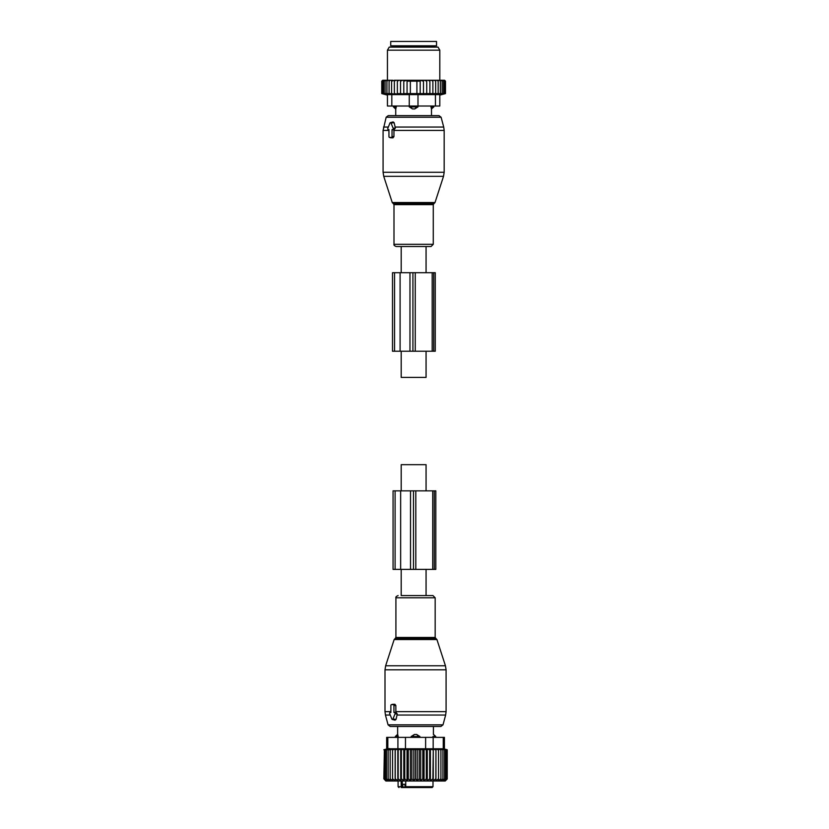 <?xml version="1.0" encoding="UTF-8"?>
<svg xmlns="http://www.w3.org/2000/svg" width="829" height="829" viewBox="0 0 829 829"><rect width="100%" height="100%" fill="white"/><g stroke="black" fill="none" stroke-linecap="round" stroke-linejoin="round"><path stroke-width="1.24" d="M426.065 272.7L426.065 246.514L401.195 246.514L401.195 272.7M401.195 351.237L401.195 377.413L426.065 377.413L426.065 351.237M401.195 569.388L401.195 595.574L432.956 595.574L426.065 595.574L426.065 569.388M426.065 490.851L426.065 464.675L401.195 464.675L401.195 490.851M392.936 719.044L395.07 713.81A0.87 0.622 -90 0 0 394.542 712.505L393.941 712.505L393.941 705.52A0.87 0.622 -90 0 0 393.329 704.65L391.475 704.65A0.87 0.622 -90 0 0 390.863 705.52L390.863 712.505L390.262 712.505A0.87 0.622 -90 0 0 389.734 713.81L391.868 719.044A0.87 0.622 -90 0 0 392.936 719.044L396.055 719.385L397.267 714.049L395.858 712.101L395.847 705.52L394.894 704.256L392.749 704.329M395.34 737.375L395.34 736.504L397.651 734.318L397.651 726.463L390.179 726.463L440.904 726.463L433.432 726.463L433.401 734.473A3.492 2.508 -90 0 1 434.759 736.504L435.743 736.504L433.432 734.318M392.293 719.468L395.039 720.163L396.055 719.385M393.941 712.505L395.858 712.101M434.759 737.375L434.759 736.504L432.893 736.504L432.893 737.375M398.189 737.375L397.682 734.473A3.492 2.508 90 0 0 396.324 736.504L398.189 736.504L397.682 734.473M419.909 736.504L416.645 734.473A3.492 2.425 90 0 1 417.961 736.504L419.909 736.504L419.909 737.375M411.174 737.375L411.174 736.504L414.438 734.473L416.645 734.473M402.272 781.001L402.272 786.68L402.811 786.68L402.811 784.275L405.733 784.275M401.557 787.55L404.935 787.55L401.257 787.55L401.101 781.001M412.044 787.55L419.039 787.55M424.831 787.55L429.95 787.55M402.811 786.68L404.604 787.55M410.5 787.55L404.935 787.55L404.935 784.275M420.583 787.55L421.329 787.55M407.516 787.55L432.116 787.55L432.997 786.68L432.997 781.001M407.122 787.55L405.733 786.68L405.733 781.001M395.34 736.504L396.324 736.504L396.324 737.375M413.122 737.375L413.122 736.504L417.961 736.504L417.961 737.375M414.438 734.473A3.492 2.425 -90 0 0 413.122 736.504L411.174 736.504M392.552 780.69L392.552 749.302L390.169 749.799L390.169 778.825L392.552 780.69M392.552 778.825L395.143 780.711L395.236 778.825L397.806 780.711L398.189 778.825L400.697 780.711L401.381 778.825L403.785 780.711L404.749 778.825L407.029 780.711L408.272 778.825L410.386 780.711L411.878 778.825L413.816 780.711L415.536 778.825L417.267 780.711L419.205 778.825L420.697 780.711L422.811 778.825L424.054 780.711L426.334 778.825L427.298 780.711L429.702 778.825L430.386 780.711L432.893 778.825L433.277 780.711L435.847 778.825L435.94 780.711L438.531 778.825L438.531 780.69L440.914 778.825L440.914 780.545L442.924 778.825L442.924 749.406L444.572 749.799L444.572 778.825L442.924 780.317L442.924 778.825M390.169 780.545L390.169 778.825L390.169 780.545L388.159 778.825L388.159 749.799L390.169 749.799M388.159 780.317L388.159 778.825L388.159 780.317L386.511 778.825L386.511 749.799L388.159 749.799M444.572 749.799L447.225 749.799L447.225 778.991L445.214 781.001L385.868 781.001L383.858 778.825L385.247 779.674L385.247 778.825L386.511 780.027L386.511 778.825M395.143 780.711L395.143 749.292L392.552 749.799M440.914 780.545L440.914 749.343L442.924 749.799M438.531 780.69L438.531 749.302L440.914 749.799M435.94 780.711L435.94 749.292L435.847 778.825M433.277 780.711L433.277 749.292L432.893 778.825M430.386 780.711L430.386 749.292L429.702 749.799L429.702 778.825M427.298 780.711L427.298 749.292L426.334 749.799L426.334 778.825M424.054 780.711L424.054 749.292L422.811 749.799L422.811 778.825M420.697 780.711L420.697 749.292L419.205 749.799L419.205 778.825M417.267 780.711L417.267 749.292L415.536 749.799L415.536 778.825M413.816 780.711L413.816 749.292L411.878 749.799L411.878 778.825M410.386 780.711L410.386 749.292L408.272 749.799L408.272 778.825M407.029 780.711L407.029 749.292L404.749 749.799L404.749 778.825M403.785 780.711L403.785 749.292L401.381 749.799L401.381 778.825M400.697 780.711L400.697 749.292L398.189 749.799L398.189 778.825M397.806 780.711L397.806 749.292L395.236 749.799L395.236 778.825M386.511 749.799L385.247 749.799L385.247 778.825M385.247 749.799L384.376 749.799L384.376 778.825M384.376 749.799L383.858 778.825M447.225 749.758L444.417 749.001L444.417 737.375L443.256 737.375L443.256 748.784C444.8 749.074 444.8 749.074 443.256 748.784C444.8 749.074 444.8 749.074 443.256 748.784L433.173 748.784L433.173 737.375L443.256 737.375M446.707 749.799L446.707 778.825L445.836 779.674L445.836 749.799M446.707 779.333L447.225 778.825M389.288 748.535L387.827 748.784C386.283 749.074 386.283 749.074 387.827 748.784C386.283 749.074 386.283 749.074 387.827 748.784L433.173 748.784M444.572 780.027L444.572 778.825L444.572 780.027L445.836 778.825L445.836 779.674M383.858 749.758L386.666 749.001L386.666 737.375L433.173 737.375M400.697 749.292L401.381 749.799M403.785 749.292L404.749 749.799M407.029 749.292L408.272 749.799M410.386 749.292L411.878 749.799M413.816 749.292L415.536 749.799M417.267 749.292L419.205 749.799M420.697 749.292L422.811 749.799M424.054 749.292L426.334 749.799M427.298 749.292L429.702 749.799M430.386 749.292L432.893 749.799M433.277 749.292L435.847 749.799M435.94 749.292L438.531 749.799M415.816 490.851L435.816 490.851L435.816 569.388L415.816 569.388L415.816 490.851L393.06 490.851L393.06 569.388L395.101 569.388L395.101 490.851M415.816 569.388L410.531 569.388L410.531 490.851M395.101 569.388L410.531 569.388M388.355 129.583L388.946 129.583L388.946 136.567A0.87 0.622 -90 0 0 389.568 137.438L391.412 137.438A0.87 0.622 -90 0 0 392.034 136.567L393.941 136.567L393.941 129.987L395.36 128.039L394.138 122.702L393.122 121.925L390.376 122.619A0.87 0.622 -90 0 0 389.951 123.044L387.817 128.277A0.87 0.622 -90 0 0 388.355 129.583L388.241 129.573M390.376 122.619A0.87 0.622 -90 0 1 391.019 123.044L393.164 128.277A0.87 0.622 -90 0 1 392.625 129.583L392.034 129.583L392.034 136.567M418.531 246.514L396.21 246.514C394.407 245.809 393.671 245.073 393.993 244.306L433.266 244.306L431.049 246.514L418.531 246.514M433.826 106.029L433.826 106.9L431.484 108.931L431.515 115.625L438.987 115.625L388.262 115.625L386.159 117.241L383.081 130.433L383.081 172.277L444.168 172.277L443.525 176.318L383.723 176.318L383.081 172.277M390.832 137.759L392.977 137.832L393.941 136.567M392.034 129.583L393.941 129.987M433.733 41.45L390.718 41.45L390.718 45.813L436.531 45.813L436.531 41.45L433.733 41.45M396.283 106.029L396.283 106.9L393.423 106.9L395.734 109.076L395.734 115.625M395.775 108.931L396.283 106.9L395.775 108.931A3.492 2.508 -90 0 1 394.407 106.9L394.407 106.029M411.205 106.029L411.205 106.9L409.267 106.9L412.521 108.931A3.492 2.425 -90 0 1 411.205 106.9L416.054 106.9A3.492 2.425 90 0 1 414.728 108.931L412.521 108.931M439.805 106.029L439.805 94.62L439.805 106.029L417.992 106.029L417.992 106.9L416.054 106.9L416.054 106.029M417.992 106.9L414.728 108.931M391.816 106.029L391.816 94.62L387.444 94.62L387.444 106.029L409.267 106.029L409.267 106.9M433.826 106.9L430.976 106.9L431.484 108.931A3.492 2.508 90 0 0 432.852 106.9L432.852 106.029M430.976 106.029L430.976 106.9M394.366 80.278L391.578 81.159L391.578 93.594L394.366 94.091L394.366 80.278L395.847 80.278L394.366 81.159M392.863 80.278L391.63 80.278L391.578 81.159M431.401 80.278L432.883 80.278L432.883 81.159L431.401 80.278L429.888 80.278L429.888 81.159L428.106 80.278L426.738 80.278L426.738 81.159L424.438 80.278L423.474 80.278L423.474 81.159L420.199 80.299L420.199 81.159L407.06 81.159L407.06 80.299L403.785 81.159L403.785 93.915L400.521 93.594L400.521 80.278L399.153 80.278L397.371 81.159L397.371 94.06L394.366 93.594M403.785 93.594L445.474 93.594L445.474 81.159L444.603 80.278L432.883 80.278M382.646 80.278L381.775 81.159L381.775 93.594L383.713 94.102L381.982 93.594L381.982 81.159L382.77 80.278L381.775 81.159L382.646 80.278M382.77 80.278L381.982 81.159M391.63 80.278L382.957 80.278M399.153 80.278L395.847 80.278M400.521 80.278L402.811 80.278L400.521 81.159M423.474 80.278L402.811 80.278M424.438 80.278L426.738 80.278M428.106 80.278L429.888 80.278M434.396 80.278L435.671 81.159L435.629 80.278M435.671 93.594L435.671 81.159M438.168 93.594L438.168 81.159L436.987 80.278M437.992 80.278L438.168 81.159M440.344 93.594L440.344 81.159L439.173 80.278M440.023 80.278L440.344 81.159M442.158 93.594L442.158 81.159L441.018 80.278M441.712 80.278L442.158 81.159M443.598 93.594L443.598 81.159L442.499 80.278M443.028 80.278L443.598 81.159M444.634 93.594L444.634 81.159L443.598 80.278M443.961 80.278L444.634 81.159M445.266 93.594L445.266 81.159L444.303 80.278M444.479 80.278L445.266 81.159M444.593 80.278L445.474 81.159M381.982 93.594L384.107 94.102L382.615 93.594L382.615 81.159L383.299 80.278M383.661 80.278L382.615 81.159M384.221 80.278L383.661 81.159L384.76 80.278M385.537 80.278L385.102 81.159L386.241 80.278M387.226 80.278L386.915 81.159L388.086 80.278M389.267 80.278L389.081 81.159L390.262 80.278M397.371 80.278L397.371 81.159M397.371 93.594L400.521 93.594M403.785 80.278L403.785 81.159M407.06 93.594L407.06 81.159M410.355 93.594L410.355 81.159M416.904 93.594L416.904 81.159M420.199 93.594L420.199 81.159M423.474 93.594L423.474 81.159M391.816 94.62L435.443 94.62L435.443 106.029M425.329 47.118L438.044 47.118L439.805 50.175L387.444 50.175L389.215 47.118L425.329 47.118M439.805 94.62L435.443 94.62M409.267 94.62L409.267 106.029L417.992 106.029L417.992 94.62M444.966 93.739L439.805 95.117M432.883 94.091L432.883 81.159M429.888 93.594L429.888 81.159M426.738 93.594L426.738 81.159M391.578 93.594L389.081 93.594L389.081 81.159M382.615 93.594L389.081 93.594M386.915 93.594L386.915 81.159M385.102 93.594L385.102 81.159M383.661 93.594L383.661 81.159M400.096 272.7L412.925 272.7L412.925 351.237L392.5 351.237L392.5 272.7L400.096 272.7L400.096 351.237M412.925 272.7L415.256 272.7L415.256 351.237L412.925 351.237M432.189 272.7L432.189 351.237L435.256 351.237L435.256 272.7L415.256 272.7M432.189 351.237L415.256 351.237M385.64 665.77L445.442 665.77L446.085 669.811L384.998 669.811L385.64 665.77L394.158 639.542L436.924 639.542L445.442 665.77M394.158 639.542L394.998 638.703L436.085 638.703L436.924 639.542M395.847 711.655L446.085 711.655L446.085 669.811M394.998 638.703L395.91 637.46L435.173 637.46L435.173 597.792L432.956 595.574M396.998 715.044L445.639 715.044L446.085 711.655M395.91 637.46L395.91 597.792L435.173 597.792M390.179 726.463L388.076 724.847L443.007 724.847L445.639 715.044M388.076 724.847L385.444 715.044L390.231 715.044M394.542 712.505L396.189 712.09M395.07 713.81L397.267 714.049M390.262 712.505L390.863 712.36M384.998 669.811L384.998 711.655L390.863 711.655M391.475 704.65L393.039 704.256M393.329 704.65L394.894 704.256M393.941 705.52L395.847 705.52M398.956 787.55L398.086 786.68L402.272 786.68A0.87 0.622 90 0 1 401.661 787.55M405.733 786.68L432.997 786.68M405.464 737.375L405.464 748.784M425.619 737.375L425.619 748.784M387.827 737.375L387.827 748.784M397.91 737.375L397.91 748.784M413.484 569.388L413.484 490.851M434.282 569.388L434.282 490.851M432.738 569.388L432.738 490.851M400.656 569.388L400.656 490.851M435.007 202.545L434.168 203.385L393.091 203.385L392.252 202.545L435.007 202.545L443.525 176.318M444.168 172.277L444.168 130.433L393.941 130.433M434.168 203.385L433.266 204.628L393.993 204.628L393.993 244.306M444.168 130.433L443.722 127.044L395.081 127.044M443.722 127.044L441.101 117.241L386.159 117.241M388.314 127.044L383.526 127.044M391.019 123.044L394.138 122.702M393.164 128.277L395.36 128.039M392.625 129.583L394.283 129.998M388.946 130.433L383.081 130.433M391.412 137.438L392.977 137.832M389.568 137.438L391.122 137.832M435.007 45.813L434.137 46.683L393.122 46.683L392.252 45.813M409.972 272.7L409.972 351.237M433.722 272.7L433.722 351.237M394.542 272.7L394.542 351.237M436.085 638.703L435.173 637.46M395.91 597.792C395.547 597.077 396.293 596.341 398.127 595.574M443.007 724.847L440.904 726.463M390.158 712.515L390.863 712.339M384.998 711.655L385.444 715.044M391.371 704.66L392.884 704.277M435.743 737.375L435.743 736.504M398.086 786.68L398.086 781.001M392.252 202.545L383.723 176.318M393.091 203.385L393.993 204.628M433.266 204.628L433.266 244.306M441.101 117.241L438.987 115.625M389.454 137.427L390.977 137.811M393.423 106.029L393.423 106.9M439.805 80.278L439.805 50.175M387.444 80.278L387.444 50.175M387.444 95.117L381.775 93.594"/></g></svg>
